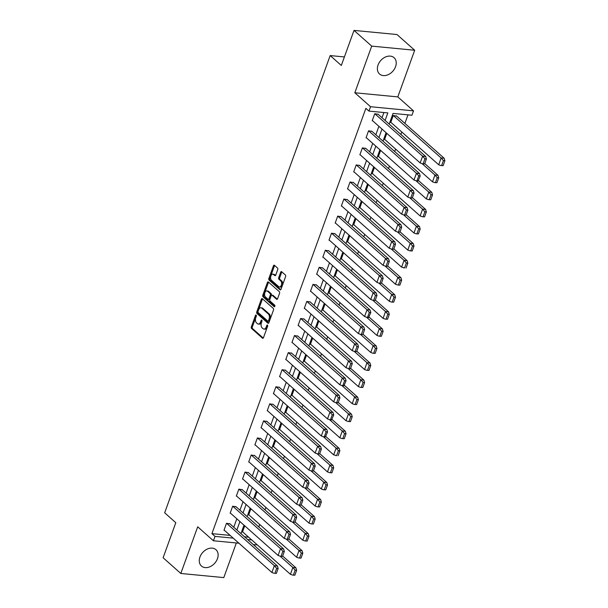 <?xml version="1.0" encoding="UTF-8"?>
<svg xmlns="http://www.w3.org/2000/svg" width="608" height="608" viewBox="0 0 608 608"><rect width="100%" height="100%" fill="white"/><g stroke="black" fill="none" stroke-linecap="round" stroke-linejoin="round"><path stroke-width="0.91" d="M256.166 315.073A0.844 0.502 -84.5 0 0 255.474 315.453L251.34 326.861A1.208 0.714 -84.5 0 0 251.56 328.472L262.496 338.177A1.208 0.714 -84.5 0 0 262.77 338.306A1.208 0.714 -84.5 0 0 263.492 337.645L267.619 326.238A0.844 0.502 -84.5 0 0 266.768 325.478L266.236 326.96A3.853 2.288 -84.5 0 1 263.925 329.072A3.853 2.288 -84.5 0 1 263.051 328.67L262.139 327.856A3.853 2.288 -84.5 0 1 261.44 322.696L261.972 321.222A0.844 0.502 -84.5 0 0 261.121 320.469L260.589 321.944A3.853 2.288 -84.5 0 1 258.271 324.056A3.853 2.288 -84.5 0 1 257.397 323.654L256.485 322.84A3.853 2.288 -84.5 0 1 255.786 317.68L256.325 316.206A0.844 0.502 -84.5 0 0 256.166 315.073M395.565 66.69A10.929 8.071 -48.4 0 1 379.552 74.016A10.929 8.071 -48.4 0 1 378.054 65.003A10.929 8.071 -48.4 0 1 394.06 57.676A10.929 8.071 -48.4 0 1 395.565 66.69M217.451 558.706A10.929 8.071 -48.4 0 1 201.446 566.04A10.929 8.071 -48.4 0 1 199.948 557.019A10.929 8.071 -48.4 0 1 215.954 549.693A10.929 8.071 -48.4 0 1 217.451 558.706M414.694 50.251L371.708 46.117L354.821 92.766L397.807 96.9L414.694 50.251L396.994 34.534L354.008 30.4L341.316 65.459L330.182 55.571L164.662 512.802L175.803 522.69L163.111 557.749L180.812 573.466L223.797 577.6L236.337 542.967M354.008 30.4L371.708 46.117M277.719 269.618A1.208 0.714 -84.5 0 0 277.499 268.006L274.436 265.286A1.208 0.714 -84.5 0 0 274.162 265.156A1.208 0.714 -84.5 0 0 273.44 265.818L268.85 278.487A1.208 0.714 -84.5 0 0 269.07 280.098L280.007 289.811A1.208 0.714 -84.5 0 0 280.28 289.932A1.208 0.714 -84.5 0 0 281.002 289.271L285.585 276.602A1.208 0.714 -84.5 0 0 285.365 274.991L281.664 271.7A1.208 0.714 -84.5 0 0 281.39 271.578A1.208 0.714 -84.5 0 0 280.668 272.24L278.707 277.658A1.208 0.714 -84.5 0 0 278.92 279.27L280.759 280.904A3.222 1.915 -84.5 0 1 281.519 284.605A3.222 1.915 -84.5 0 1 279.414 286.984A3.222 1.915 -84.5 0 1 278.684 286.649L271.48 280.258A3.222 1.915 -84.5 0 1 270.72 276.556A3.222 1.915 -84.5 0 1 272.832 274.178A3.222 1.915 -84.5 0 1 273.562 274.512L274.763 275.576A1.208 0.714 -84.5 0 0 275.036 275.705A1.208 0.714 -84.5 0 0 275.758 275.044L277.719 269.618M238.929 543.218L213.416 540.763L197.699 526.809L180.812 573.466M213.416 540.763L215.004 536.393L233.214 538.141M385.107 120.46L387.843 112.913L368.957 111.097L365.864 108.353L211.911 533.642L215.004 536.393M368.957 111.097L370.538 106.719L413.524 110.861L411.943 115.231L393.057 113.415L389.196 124.085M354.821 92.766L370.538 106.719M262.344 298.68A1.208 0.714 -84.5 0 0 262.071 298.551A1.208 0.714 -84.5 0 0 261.349 299.212L256.766 311.881A1.208 0.714 -84.5 0 0 256.986 313.492L267.915 323.198A1.208 0.714 -84.5 0 0 268.189 323.327A1.208 0.714 -84.5 0 0 268.911 322.666L273.501 309.996A1.208 0.714 -84.5 0 0 273.281 308.385L262.344 298.68M262.808 295.184L267.391 282.515A1.208 0.714 -84.5 0 1 268.12 281.854A1.208 0.714 -84.5 0 1 268.394 281.983L279.323 291.688A1.208 0.714 -84.5 0 1 279.543 293.299L277.582 298.726A1.208 0.714 -84.5 0 1 276.86 299.387A1.208 0.714 -84.5 0 1 276.587 299.258L272.148 295.321A1.208 0.714 -84.5 0 0 271.875 295.192A1.208 0.714 -84.5 0 0 271.153 295.853L269.853 299.455A1.208 0.714 -84.5 0 0 270.074 301.066L274.687 305.163A0.844 0.502 -84.5 0 1 274.14 306.668L263.028 296.795A1.208 0.714 -84.5 0 1 262.808 295.184L263.788 295.283L268.379 282.606L267.391 282.515M344.402 56.939L330.182 55.571M386.794 133.334L384.537 139.582L384.963 139.62M374.444 167.466L372.18 173.706L372.613 173.751M362.087 201.59L359.83 207.837L360.255 207.875M349.729 235.722L347.472 241.961L347.898 242.007M337.379 269.846L335.122 276.093L335.548 276.131M325.022 303.977L322.764 310.217L323.19 310.262M312.672 338.109L310.407 344.348L310.84 344.386M300.314 372.233L298.057 378.48L298.482 378.518M287.964 406.364L285.699 412.604L286.132 412.65M275.606 440.488L273.349 446.736L273.775 446.774M263.249 474.62L260.992 480.86L261.425 480.905M250.899 508.744L248.642 514.991L249.067 515.029M244.484 536.78L248.611 537.176M258.818 526.946L259.707 524.484M264.989 509.884L265.886 507.414M271.168 492.822L272.065 490.352M277.347 475.76L278.244 473.29M283.526 458.69L284.415 456.22M289.704 441.628L290.594 439.158M295.876 424.566L296.772 422.096M302.054 407.497L302.951 405.027M308.233 390.435L309.122 387.965M314.412 373.373L315.301 370.903M320.583 356.303L321.48 353.841M326.762 339.241L327.659 336.771M332.941 322.179L333.838 319.709M339.12 305.117L340.009 302.647M345.298 288.048L346.188 285.578M351.47 270.986L352.366 268.516M357.648 253.924L358.545 251.454M363.827 236.854L364.724 234.392M370.006 219.792L370.895 217.322M376.177 202.73L377.074 200.26M382.356 185.668L383.253 183.198M388.535 168.598L389.432 166.128M394.714 151.536L395.603 149.066M400.892 134.474L401.782 132.004M404.898 123.394L407.991 114.851M244.72 525.814L242.463 532.053L242.888 532.099M257.078 491.682L254.813 497.929L255.246 497.967M269.428 457.558L267.17 463.798L267.596 463.836M281.785 423.426L279.52 429.666L279.954 429.712M294.135 389.295L291.878 395.542L292.304 395.58M306.493 355.171L304.236 361.41L304.661 361.456M318.85 321.039L316.586 327.286L317.019 327.324M331.2 286.915L328.943 293.155L329.369 293.2M343.558 252.784L341.293 259.031L341.726 259.069M355.908 218.66L353.651 224.899L354.076 224.937M368.266 184.528L366.001 190.768L366.434 190.813M380.616 150.396L378.358 156.644L378.784 156.682M396.697 116.113L393.247 115.512L390.716 122.512L391.142 122.558M256.629 544.289L256.401 544.905L253.3 544.601M397.807 96.9L413.524 110.861M247.585 539.524L251.704 539.919M386.08 132.696L383.017 141.155M379.901 149.758L376.838 158.217M373.722 166.828L370.66 175.279M367.544 183.89L364.481 192.348M361.365 200.952L358.31 209.41M355.194 218.021L352.131 226.472M349.015 235.083L345.952 243.534M342.836 252.145L339.773 260.604M336.657 269.207L333.602 277.666M330.486 286.277L327.423 294.728M324.307 303.339L321.244 311.798M318.128 320.401L315.066 328.86M311.95 337.47L308.887 345.922M305.771 354.532L302.716 362.984M299.6 371.594L296.537 380.053M293.421 388.656L290.358 397.115M287.242 405.726L284.179 414.177M281.063 422.788L278 431.247M274.884 439.85L271.829 448.309M268.713 456.92L265.65 465.371M262.534 473.982L259.472 482.433M256.356 491.044L253.293 499.502M250.177 508.106L247.122 516.564M244.006 525.175L240.943 533.626M236.862 530.001L239.917 521.55M243.033 512.939L246.096 504.488M249.212 495.877L252.274 487.418M255.39 478.815L258.453 470.356M261.569 461.746L264.624 453.294M267.74 444.684L270.803 436.225M273.919 427.622L276.982 419.163M280.098 410.552L283.161 402.101M286.277 393.49L289.34 385.039M292.456 376.428L295.511 367.969M298.627 359.366L301.69 350.907M304.806 342.296L307.868 333.845M310.984 325.234L314.047 316.776M317.163 308.172L320.226 299.714M323.342 291.103L326.397 282.652M329.513 274.041L332.576 265.582M335.692 256.979L338.755 248.52M341.871 239.909L344.934 231.458M348.05 222.847L351.105 214.396M354.221 205.785L357.284 197.326M360.4 188.723L363.462 180.264M366.578 171.654L369.641 163.202M372.757 154.592L375.82 146.133M378.936 137.53L381.991 129.071M233.761 527.258L236.824 518.799M239.94 510.196L243.002 501.737M246.118 493.126L249.181 484.675M252.297 476.064L255.36 467.605M258.476 459.002L261.531 450.543M264.647 441.94L267.71 433.481M270.826 424.87L273.889 416.419M277.005 407.808L280.068 399.35M283.184 390.746L286.239 382.288M289.355 373.677L292.418 365.226M295.534 356.615L298.596 348.156M301.712 339.553L304.775 331.094M307.891 322.483L310.954 314.032M314.07 305.421L317.125 296.97M320.241 288.359L323.304 279.9M326.42 271.297L329.483 262.838M332.599 254.228L335.662 245.776M338.778 237.166L341.833 228.707M344.956 220.104L348.012 211.645M351.128 203.034L354.19 194.583M357.306 185.972L360.369 177.521M363.485 168.91L366.548 160.451M369.664 151.848L372.719 143.389M375.835 134.778L378.898 126.327M382.014 117.716L383.891 112.533M211.911 533.642L230.12 535.397M372.651 120.779L372.218 120.734L374.756 113.734L378.199 114.334M366.472 137.841L366.046 137.796L368.577 130.796L372.028 131.396M360.293 154.903L359.868 154.865L362.398 147.866L365.849 148.458M354.114 171.965L353.689 171.927L356.22 164.928L359.67 165.52M347.943 189.035L347.51 188.989L350.048 181.99L353.491 182.59M341.764 206.097L341.331 206.059L343.87 199.052L347.32 199.652M335.586 223.159L335.16 223.121L337.691 216.121L341.141 216.714M329.407 240.228L328.981 240.183L331.512 233.183L334.962 233.784M323.228 257.29L322.802 257.245L325.341 250.245L328.784 250.846M317.057 274.352L316.624 274.314L319.162 267.315L322.605 267.908M310.878 291.414L310.445 291.376L312.983 284.377L316.434 284.97M304.699 308.484L304.274 308.438L306.804 301.439L310.255 302.039M298.52 325.546L298.095 325.508L300.626 318.501L304.076 319.101M292.349 342.608L291.916 342.57L294.454 335.57L297.897 336.163M286.17 359.678L285.737 359.632L288.276 352.632L291.726 353.233M279.992 376.74L279.566 376.694L282.097 369.694L285.547 370.295M273.813 393.802L273.387 393.764L275.918 386.764L279.368 387.357M267.634 410.864L267.208 410.826L269.739 403.826L273.19 404.419M261.463 427.933L261.03 427.888L263.568 420.888L267.011 421.488M255.284 444.995L254.851 444.957L257.389 437.95L260.84 438.55M249.105 462.057L248.68 462.019L251.21 455.02L254.661 455.612M242.926 479.127L242.501 479.081L245.032 472.082L248.482 472.682M236.748 496.189L236.322 496.143L238.86 489.144L242.303 489.744M230.576 513.251L230.143 513.213L232.682 506.213L236.124 506.806M224.398 530.313L223.972 530.275L226.503 523.275L229.953 523.876M258.271 324.056L259.259 324.148A3.853 2.288 -84.5 0 0 261.569 322.035L260.589 321.944M262.048 320.712L261.569 322.035M263.925 329.072L264.906 329.164A3.853 2.288 -84.5 0 0 267.216 327.051L266.236 326.96M267.702 325.728L267.216 327.051M256.401 315.696L252.328 326.952A1.208 0.714 -84.5 0 0 252.548 328.563L263.249 338.071M262.572 298.878A1.208 0.714 -84.5 0 0 262.337 299.303L257.746 311.972A1.208 0.714 -84.5 0 0 257.967 313.591L268.675 323.091M258.043 311.456A0.844 0.502 -84.5 0 0 258.195 312.58L267.794 321.108A0.844 0.502 -84.5 0 0 268.493 320.728L269.055 319.17A3.853 2.288 -84.5 0 0 268.356 314.009L261.797 308.188A3.853 2.288 -84.5 0 0 260.916 307.785A3.853 2.288 -84.5 0 0 258.605 309.898L258.043 311.456M268.774 321.199A0.844 0.502 -84.5 0 0 269.473 320.826L268.493 320.728M260.916 307.785L261.904 307.876A3.853 2.288 -84.5 0 1 262.778 308.279L269.336 314.108A3.853 2.288 -84.5 0 1 270.036 319.268L269.473 320.826M268.622 282.18A1.208 0.714 -84.5 0 0 268.379 282.606M277.339 299.151L273.136 295.412A1.208 0.714 -84.5 0 0 272.863 295.29L271.875 295.192M274.77 306.447L264.009 296.894L263.028 296.795M267.55 291.232A3.222 1.915 -84.5 0 0 266.821 290.898A3.222 1.915 -84.5 0 0 264.708 293.276A3.222 1.915 -84.5 0 0 265.468 296.978L268.006 299.235A1.208 0.714 -84.5 0 0 268.28 299.356A1.208 0.714 -84.5 0 0 269.002 298.695L270.302 295.1A1.208 0.714 -84.5 0 0 270.081 293.489L267.55 291.232L268.531 291.331A3.222 1.915 -84.5 0 0 267.801 290.996L266.821 290.898M268.987 299.326A1.208 0.714 -84.5 0 0 269.26 299.455A1.208 0.714 -84.5 0 0 269.982 298.794L269.002 298.695M268.531 291.331L271.069 293.58A1.208 0.714 -84.5 0 1 271.29 295.192L269.982 298.794M263.788 295.283A1.208 0.714 -84.5 0 0 264.009 296.894M272.832 274.178L273.813 274.269A3.222 1.915 -84.5 0 1 274.542 274.611L275.515 275.47M279.414 286.984L280.394 287.075A3.222 1.915 -84.5 0 0 282.507 284.704A3.222 1.915 -84.5 0 0 281.747 280.995L280.759 280.904M281.892 271.905A1.208 0.714 -84.5 0 0 281.648 272.331L279.688 277.75A1.208 0.714 -84.5 0 0 279.908 279.368L281.747 280.995M274.664 265.491A1.208 0.714 -84.5 0 0 274.421 265.916L269.838 278.586A1.208 0.714 -84.5 0 0 270.051 280.197L280.759 289.704M280.151 556.214L292.851 567.492L290.442 574.309L242.554 531.795M294.857 575.214L292.57 575.069L294.857 575.214L296.636 570.289L295.161 570.144L292.851 567.492L295.906 567.788L296.636 570.289M290.457 574.309L292.57 575.069M282.659 556.031L295.906 567.788M293.375 575.069L295.161 570.144M278.145 568.51L276.359 573.428L274.884 573.291L276.67 568.366L278.145 568.51L277.453 566.04L229.619 523.572M276.67 568.366L274.421 565.752M224.063 530.016L271.905 572.493L274.36 565.714L226.564 523.283M276.359 573.428L274.884 573.291M271.905 572.493L274.079 573.291M286.322 539.152L299.03 550.43L296.62 557.247L248.733 514.733M301.028 558.144L298.748 558.007L301.028 558.144L302.814 553.227L301.34 553.082L299.03 550.43L302.077 550.719L288.838 538.962M296.636 557.247L298.748 558.007M302.077 550.719L302.814 553.227M299.554 558.007L301.34 553.082M292.501 522.082L305.208 533.36L302.792 540.185L254.912 497.671M307.207 541.082L304.927 540.938L307.207 541.082L308.993 536.157L307.511 536.02L305.208 533.36L308.256 533.657L308.993 536.157M302.814 540.185L304.927 540.938M295.017 521.9L308.256 533.657M305.733 540.938L307.511 536.02M284.324 551.441L282.538 556.366L281.063 556.221L282.842 551.304L284.324 551.441L283.632 548.978L235.79 506.51M282.842 551.304L280.6 548.69M230.242 512.954L278.084 555.431L280.539 548.652L232.742 506.213M282.538 556.366L281.063 556.221M278.084 555.431L280.258 556.221M283.609 548.963L280.539 548.652M290.495 534.379L288.716 539.304L287.242 539.159L289.02 534.234L290.495 534.379L289.788 531.894L241.969 489.448M289.02 534.234L286.771 531.62M236.413 495.892L284.263 538.369L286.718 531.582L238.921 489.151M288.716 539.304L287.242 539.159M284.293 538.384L286.429 539.159M298.68 505.02L311.387 516.298L308.97 523.116L261.083 480.609M313.386 524.02L311.098 523.876L313.386 524.02L315.164 519.095L313.69 518.951L311.387 516.298L314.435 516.595L315.164 519.095M308.986 523.123L311.098 523.876M301.188 504.838L314.435 516.595M311.912 523.876L313.69 518.951M296.674 517.317L294.895 522.234L293.413 522.097L295.199 517.172L296.674 517.317L295.982 514.847L248.148 472.378M245.1 472.089L292.95 514.558L290.434 521.299L242.592 478.823M295.199 517.172L292.95 514.558M294.895 522.234L293.413 522.097M290.434 521.299L292.608 522.097M295.959 514.832L292.889 514.52M304.859 487.958L317.558 499.236L315.149 506.054L267.262 463.539M319.565 506.95L317.277 506.814L319.565 506.95L321.343 502.033L319.869 501.889L317.558 499.236L320.614 499.525L307.367 487.776M315.164 506.054L317.277 506.814M320.614 499.525L321.343 502.033M318.09 506.814L319.869 501.889M302.852 500.255L301.066 505.172L299.592 505.035L301.378 500.11L302.852 500.255L302.161 497.785L254.326 455.316M301.378 500.11L299.128 497.496M248.771 461.761L296.613 504.237L299.068 497.458L251.271 455.027M301.066 505.172L299.592 505.035M296.613 504.237L298.786 505.028M311.03 470.888L323.737 482.174L321.328 488.992L273.44 446.477M325.736 489.888L323.456 489.744L325.736 489.888L327.522 484.964L326.048 484.827L323.737 482.174L326.785 482.463L313.546 470.706M321.343 488.992L323.456 489.744M326.785 482.463L327.522 484.964M324.262 489.744L326.048 484.827M309.031 483.185L307.245 488.11L305.771 487.966L307.557 483.048L309.031 483.185L308.34 480.723L260.498 438.254M257.45 437.958L305.307 480.426L302.792 487.175L254.95 444.699M307.557 483.048L305.307 480.426M307.245 488.11L305.771 487.966M302.792 487.175L304.965 487.966M317.209 453.826L329.916 465.105L327.499 471.93L279.619 429.415M331.915 472.826L329.635 472.682L331.915 472.826L333.701 467.902L332.226 467.757L329.916 465.105L332.964 465.401L319.724 453.644M327.522 471.93L329.635 472.682M332.964 465.401L333.701 467.902M330.44 472.682L332.226 467.757M266.676 421.192L314.496 463.638L315.202 466.123L313.728 465.979L311.486 463.364M261.121 427.637L308.97 470.106L311.425 463.326L263.629 420.896M315.202 466.123L313.424 471.048L311.136 470.904L311.95 470.904L313.728 465.979M313.424 471.048L311.95 470.904M308.97 470.106L311.136 470.904M333.701 454.86L336.619 455.62L338.398 450.695L336.125 448.066L333.678 454.86L285.79 412.346M336.619 455.62L335.814 455.62M325.903 436.582L339.158 448.354L339.872 450.84L338.094 455.764M339.142 448.339L336.125 448.066L323.388 436.764M338.398 450.695L339.872 450.84M272.855 404.122L320.652 446.553L321.381 449.061L319.907 448.917L317.642 446.302M267.3 410.567L315.149 453.044L317.619 446.28L269.808 403.834M321.381 449.061L319.603 453.978L317.315 453.842L318.128 453.842L319.907 448.917M319.603 453.978L318.128 453.842M315.149 453.044L317.315 453.842M329.566 419.695L342.274 430.981L339.857 437.798L291.969 395.284M344.272 438.695L341.985 438.558L344.272 438.695L346.051 433.778L344.576 433.633L342.274 430.981L345.321 431.27L332.074 419.512M339.872 437.798L341.985 438.558M345.321 431.27L346.051 433.778M342.798 438.558L344.576 433.633M279.034 387.06L326.83 429.491L327.56 431.992L326.086 431.855L323.821 429.233M273.478 393.505L321.32 435.982L323.775 429.202L275.986 386.764M327.56 431.992L325.356 436.954L323.494 436.772L324.3 436.772L326.086 431.855M325.782 436.916L324.3 436.772M321.32 435.982L323.494 436.772M335.745 402.633L348.445 413.911L346.036 420.736L298.148 378.222M350.451 421.633L348.164 421.488L350.451 421.633L352.23 416.708L350.755 416.571L348.445 413.911L351.5 414.208L338.253 402.45M346.051 420.736L348.164 421.488M351.5 414.208L352.23 416.708M348.969 421.488L350.755 416.571M285.213 369.998L333.024 412.444L333.739 414.93L332.264 414.785L330.015 412.171M279.657 376.443L327.499 418.92L329.954 412.133L282.158 369.702M333.739 414.93L331.535 419.892L329.673 419.71L330.478 419.71L332.264 414.785M331.953 419.854L330.478 419.71M327.499 418.92L329.673 419.71M341.916 385.571L354.624 396.849L352.214 403.666L304.327 361.16M356.622 404.571L354.342 404.426L356.622 404.571L358.408 399.646L356.934 399.502L354.624 396.849L357.671 397.146L344.432 385.388M352.23 403.674L354.342 404.426M357.671 397.146L358.408 399.646M355.148 404.426L356.934 399.502M291.384 352.929L339.226 395.398L339.918 397.868L338.436 397.723L336.171 395.109M285.836 359.374L333.678 401.85L336.156 395.086L288.336 352.64M339.918 397.868L338.132 402.785L335.852 402.648L336.657 402.648L338.436 397.723M338.132 402.785L336.657 402.648M333.678 401.85L335.852 402.648M348.095 368.509L360.802 379.787L358.386 386.604L310.506 344.09M362.801 387.501L360.521 387.364L362.801 387.501L364.587 382.584L363.105 382.44L360.802 379.787L363.85 380.076L350.611 368.326M358.408 386.604L360.521 387.364M363.85 380.076L364.587 382.584M361.327 387.364L363.105 382.44M297.563 335.867L345.359 378.298L346.089 380.798L344.614 380.661L342.372 378.047M292.007 342.312L339.857 384.788L342.312 378.009L294.515 335.57M346.089 380.798L343.892 385.761L342.023 385.578L342.836 385.578L344.614 380.661M344.31 385.723L342.836 385.578M339.857 384.788L342.023 385.578M354.274 351.439L366.981 362.725L364.564 369.542L316.677 327.028M368.98 370.439L366.692 370.295L368.98 370.439L370.758 365.514L369.284 365.378L366.981 362.725L370.029 363.014L370.758 365.514M364.587 369.542L366.692 370.295M356.79 351.257L370.029 363.014M367.506 370.295L369.284 365.378M352.268 363.736L350.489 368.661L349.015 368.516L350.793 363.599L352.268 363.736L351.576 361.274L303.742 318.805M350.793 363.599L348.544 360.977M298.186 325.25L346.028 367.726L348.483 360.939L300.694 318.508M350.489 368.661L349.015 368.516M346.028 367.726L348.202 368.516M360.453 334.377L373.152 345.656L370.743 352.48L322.856 309.966M375.159 353.377L372.871 353.233L375.159 353.377L376.937 348.452L375.463 348.308L373.152 345.656L376.208 345.952L376.937 348.452M370.758 352.48L372.871 353.233M362.961 334.195L376.208 345.952M373.684 353.233L375.463 348.308M309.92 301.743L357.732 344.189L358.446 346.674L356.972 346.53L354.722 343.915M304.365 308.18L352.207 350.656L354.662 343.877L306.865 301.446M358.446 346.674L356.66 351.599L354.38 351.454L355.186 351.454L356.972 346.53M356.66 351.599L355.186 351.454M352.237 350.679L354.38 351.454M366.624 317.315L379.331 328.594L376.922 335.411L329.034 292.896M381.338 336.315L379.05 336.171L381.338 336.315L383.116 331.39L381.642 331.246L379.331 328.594L382.386 328.89L383.116 331.39M376.937 335.411L379.05 336.171M369.14 317.133L382.386 328.89M379.856 336.171L381.642 331.246M316.092 284.673L363.934 327.142L364.625 329.612L363.151 329.468L360.886 326.853M310.544 291.118L358.386 333.594L360.84 326.815L313.044 284.384M364.625 329.612L362.839 334.529L360.559 334.392L361.365 334.392L363.151 329.468M362.839 334.529L361.365 334.392M358.386 333.594L360.559 334.392M372.803 300.246L385.51 311.532L383.101 318.349L335.213 275.834M387.509 319.246L385.229 319.101L387.509 319.246L389.295 314.328L387.82 314.184L385.51 311.532L388.558 311.82L375.318 300.063M383.116 318.349L385.229 319.101M388.558 311.82L389.295 314.328M386.034 319.109L387.82 314.184M322.27 267.611L370.112 310.08L370.796 312.542L369.322 312.406L367.08 309.791M316.715 274.056L364.564 316.532L367.019 309.746L319.223 267.315M370.796 312.542L368.6 317.505L366.738 317.323L367.544 317.323L369.322 312.406M369.018 317.467L367.544 317.323M364.564 316.532L366.738 317.323M378.982 283.184L391.689 294.462L389.272 301.287L341.392 258.772M393.688 302.184L391.408 302.039L393.688 302.184L395.474 297.259L393.992 297.122L391.689 294.462L394.736 294.758L395.474 297.259M389.295 301.287L391.408 302.039M381.497 283.001L394.736 294.758M392.213 302.039L393.992 297.122M376.975 295.48L375.197 300.405L373.722 300.261L375.501 295.336L376.975 295.48L376.268 292.995L328.449 250.549M375.501 295.336L373.251 292.722M322.894 256.994L370.743 299.47L373.198 292.684L325.402 250.253M375.197 300.405L373.722 300.261M370.743 299.47L372.909 300.261M385.16 266.122L397.868 277.4L395.451 284.217L347.563 241.71M399.866 285.122L397.579 284.977L399.866 285.122L401.645 280.197L400.17 280.052L397.868 277.4L400.915 277.696L387.668 265.939M395.466 284.225L397.579 284.977M400.915 277.696L401.645 280.197M398.392 284.977L400.17 280.052M383.154 278.418L381.376 283.336L379.894 283.199L381.68 278.274L383.154 278.418L382.462 275.948L334.628 233.48M381.68 278.274L379.43 275.66M329.072 239.924L376.914 282.401L379.369 275.622L331.58 233.191M381.376 283.336L379.894 283.199M376.914 282.401L379.088 283.199M382.44 275.933L379.369 275.622M401.645 267.155L404.563 267.915L406.349 262.99L404.069 260.353L401.607 267.14L353.742 224.641M404.563 267.915L403.758 267.915M393.847 248.877L407.094 260.627L407.824 263.135L406.045 268.052M407.102 260.65L404.039 260.338L391.339 249.06M406.349 262.99L407.824 263.135M389.333 261.349L387.547 266.274L386.072 266.129L387.858 261.212L389.333 261.349L388.641 258.886L340.807 216.418M387.858 261.212L385.609 258.598M335.251 222.862L383.093 265.339L385.548 258.56L337.752 216.121M387.547 266.274L386.072 266.129M383.093 265.339L385.267 266.129M397.51 231.99L410.218 243.276L407.808 250.093L359.921 207.579M412.216 250.99L409.936 250.846L412.216 250.99L414.002 246.065L412.528 245.928L410.218 243.276L413.265 243.565L400.026 231.808M407.824 250.093L409.936 250.846M413.265 243.565L414.002 246.065M410.742 250.846L412.528 245.928M395.512 244.287L393.726 249.212L392.251 249.067L394.03 244.15L395.512 244.287L394.82 241.824L346.978 199.356M394.03 244.15L391.788 241.528M341.43 205.8L389.272 248.277L391.727 241.49L343.93 199.059M393.726 249.212L392.251 249.067M389.272 248.277L391.446 249.067M394.797 241.802L391.727 241.49M403.689 214.928L416.396 226.206L413.98 233.024L366.1 190.517M418.395 233.928L416.115 233.784L418.395 233.928L420.181 229.003L418.707 228.859L416.396 226.206L419.444 226.503L420.181 229.003M414.002 233.031L416.115 233.784M406.205 214.746L419.444 226.503M416.921 233.784L418.707 228.859M401.683 227.225L399.904 232.15L398.43 232.005L400.208 227.08L401.683 227.225L400.976 224.74L353.157 182.294M400.208 227.08L397.966 224.466M347.601 188.731L395.451 231.207L397.906 224.428L350.109 181.997M399.904 232.15L398.43 232.005M395.451 231.207L397.617 232.005M409.868 197.866L422.575 209.144L420.158 215.962L372.271 173.447M424.574 216.858L422.286 216.722L424.574 216.858L426.352 211.941L424.878 211.797L422.575 209.144L425.623 209.441L426.352 211.941M420.181 215.962L422.286 216.722M412.384 197.684L425.623 209.441M423.1 216.722L424.878 211.797M407.862 210.163L406.083 215.08L404.609 214.943L406.387 210.018L407.862 210.163L407.17 207.693L359.336 165.224M356.288 164.935L404.138 207.404L401.622 214.145L353.78 171.669M406.387 210.018L404.138 207.404M406.083 215.08L404.609 214.943M401.622 214.145L403.796 214.943M407.147 207.678L404.084 207.366M416.047 180.796L428.754 192.082L426.337 198.9L378.45 156.385M430.753 199.796L428.465 199.652L430.753 199.796L432.531 194.879L431.057 194.735L428.754 192.082L431.802 192.371L418.555 180.614M426.352 198.9L428.465 199.652M431.802 192.371L432.531 194.879M429.278 199.66L431.057 194.735M414.04 193.093L412.262 198.018L410.78 197.874L412.566 192.956L414.04 193.093L413.349 190.631L365.514 148.162M412.566 192.956L410.316 190.342M359.959 154.607L407.801 197.083L410.256 190.296L362.467 147.866M412.262 198.018L410.78 197.874M407.801 197.083L409.974 197.874M413.326 190.616L410.256 190.296M422.226 163.734L434.925 175.013L432.516 181.838L384.628 139.323M436.932 182.734L434.644 182.59L436.932 182.734L438.71 177.81L437.236 177.673L434.925 175.013L437.98 175.309L424.734 163.552M432.531 181.838L434.644 182.59M437.98 175.309L438.71 177.81M435.45 182.59L437.236 177.673M371.693 131.1L419.505 173.546L420.219 176.031L418.745 175.887L416.48 173.272M366.138 137.545L413.98 180.021L416.457 173.257L368.638 130.804M420.219 176.031L418.015 180.994L416.153 180.812L416.959 180.812L418.745 175.887M418.433 180.956L416.959 180.812M413.98 180.021L416.153 180.812M393.308 115.52L441.104 157.951L438.71 164.776L390.807 122.261M443.103 165.672L440.823 165.528L443.103 165.672L444.889 160.748L443.414 160.603L441.104 157.951L444.152 158.247L396.363 115.816M438.71 164.776L440.823 165.528M444.152 158.247L444.889 160.748M441.628 165.528L443.414 160.603M377.864 114.03L425.706 156.499L426.398 158.969L424.916 158.825L422.674 156.21M372.316 120.475L420.158 162.952L422.613 156.172L374.817 113.742M426.398 158.969L424.612 163.886L422.332 163.75L423.138 163.75L424.916 158.825M424.612 163.886L423.138 163.75M420.158 162.952L422.332 163.75M256.386 315.537L255.474 315.453M267.687 325.569L266.768 325.478M262.033 320.553L261.121 320.469M263.059 338.23L262.496 338.177M252.548 328.563L251.56 328.472M252.328 326.952L251.34 326.861M268.485 323.258L267.915 323.198M257.967 313.591L256.986 313.492M257.746 311.972L256.766 311.881M262.337 299.303L261.349 299.212M270.036 319.268L269.055 319.17M269.336 314.108L268.356 314.009M262.778 308.279L261.797 308.188M277.149 299.311L276.587 299.258M273.136 295.412L272.148 295.321M274.542 306.706L274.14 306.668M271.29 295.192L270.302 295.1M271.069 293.58L270.081 293.489M275.325 275.629L274.763 275.576M274.542 274.611L273.562 274.512M279.908 279.368L278.92 279.27M279.688 277.75L278.707 277.658M281.648 272.331L280.668 272.24M280.569 289.864L280.007 289.811M270.051 280.197L269.07 280.098M269.838 278.586L268.85 278.487M274.421 265.916L273.44 265.818M277.408 566.002L274.36 565.714M289.765 531.878L286.718 531.582M302.115 497.747L299.068 497.458M308.294 480.685L305.246 480.388M314.473 463.623L311.425 463.326M320.652 446.553L317.604 446.264M326.83 429.491L323.775 429.202M333.002 412.429L329.954 412.133M339.18 395.367L336.133 395.071M345.359 378.298L342.312 378.009M351.538 361.236L348.483 360.939M357.709 344.174L354.662 343.877M363.888 327.104L360.84 326.815M370.067 310.042L367.019 309.746M376.246 292.98L373.198 292.684M388.596 258.848L385.548 258.56M400.953 224.724L397.906 224.428M419.482 173.531L416.434 173.234M425.661 156.461L422.613 156.172M268.972 321.29L267.984 321.191M269.26 299.455L268.28 299.356"/></g></svg>
